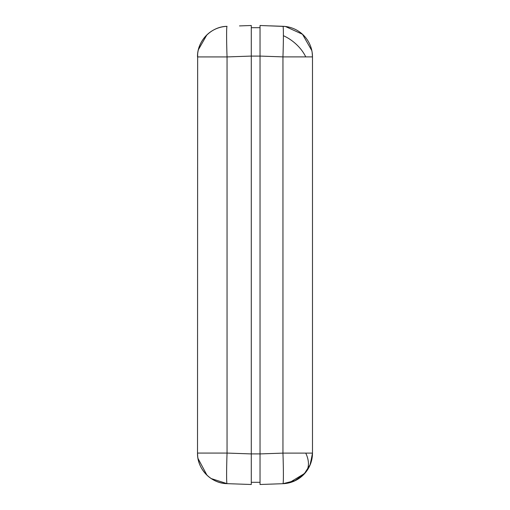 <?xml version="1.0" encoding="UTF-8"?>
<svg xmlns="http://www.w3.org/2000/svg" width="510" height="510" viewBox="0 0 510 510"><rect width="100%" height="100%" fill="white"/><g stroke="black" fill="none" stroke-linecap="round" stroke-linejoin="round"><path stroke-width="0.76" d="M251.283 453.919L227.046 453.071A30.6 1.065 92 0 0 227.046 483.652L251.283 484.5L251.283 25.5L251.283 56.1L260.03 56.1M251.283 25.5L239.483 25.914M225.873 26.412L227.046 26.348A30.6 1.065 88 0 0 227.046 56.929L197.517 56.929A30.6 30.6 0 0 1 227.046 26.348L224.91 26.494A30.6 30.6 0 0 1 225.815 26.412M224.183 26.584A30.6 30.6 0 0 0 215.449 29.07M212.753 30.466A30.6 30.6 0 0 0 211.459 31.257M210.675 31.786A30.6 30.6 0 0 0 208.992 33.042M211.197 478.565L227.046 483.652A30.6 30.6 0 0 1 197.963 458.273M251.283 56.081L227.046 56.929L227.046 453.071L197.517 453.071C197.09 469.041 211.172 483.518 227.046 483.652A30.6 30.6 0 0 1 197.517 453.071L197.708 456.469M197.657 53.983L197.517 453.071M305.745 453.116A30.6 18.94 -140.8 0 1 307.83 468.174A30.6 18.94 39.2 0 1 305.579 472.477A30.6 30.6 0 0 0 312.483 453.116L312.483 56.884L312.145 52.345L312.483 56.884L282.954 56.884L282.954 453.116L312.483 453.116L310.271 464.54L303.915 474.351L294.34 481.07L282.954 483.697A30.6 30.6 0 0 0 305.579 472.477A30.6 30.6 0 0 1 288.577 482.976M270.083 25.851L282.954 26.303A30.6 1.065 92 0 1 283.394 35.694A30.6 1.065 92 0 1 282.954 56.884L260.03 56.081L260.03 484.5L282.954 483.697L295.494 480.522L305.579 472.477M311.929 51.083L312.165 52.479M260.03 56.081L260.03 25.5L285.383 26.482L302.513 34.285L311.839 50.637L312.171 52.498M309.761 465.738A30.6 30.6 0 0 1 306.433 471.38M282.954 26.303A30.6 30.6 0 0 1 312.483 56.884M260.03 472.7L260.03 453.919L282.954 453.116A30.6 1.065 88 0 1 282.954 483.697M260.03 25.5L260.03 27.687L251.283 27.687M260.03 475.632L260.03 482.313L260.03 475.632M260.03 482.313L251.283 482.313L251.283 453.9L260.03 453.9M305.745 56.884A30.6 18.94 -140.8 0 0 283.394 35.694M212.23 30.772L211.389 31.301M206.869 34.903L198.377 49.719M197.988 458.413L206.952 475.173M207.015 475.237L208.909 476.895M208.998 476.965L211.153 478.539M227.046 26.348C211.389 26.412 197.051 40.87 197.517 56.929M289.1 482.855L304.897 473.286M305.031 473.133L307.135 470.405M307.422 469.971L309.799 465.656M309.876 465.477L312.464 454.27"/></g></svg>
